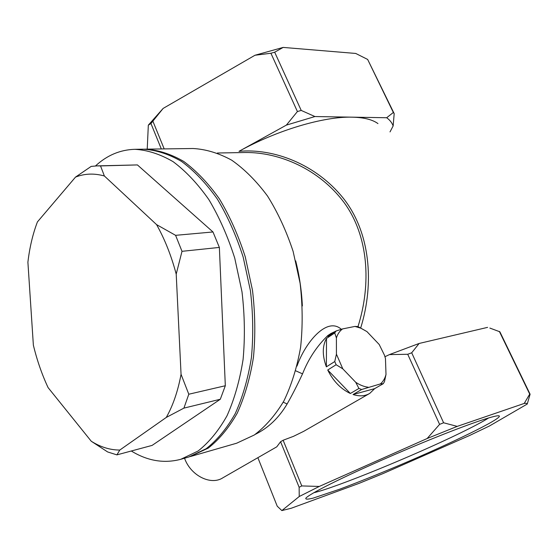 <?xml version="1.0" encoding="UTF-8"?>
<svg xmlns="http://www.w3.org/2000/svg" width="558" height="558" viewBox="0 0 558 558"><rect width="100%" height="100%" fill="white"/><g stroke="black" fill="none" stroke-linecap="round" stroke-linejoin="round"><path stroke-width="0.84" d="M296.989 366.118C305.114 342.731 326.911 316.205 341.329 329.297M357.985 326.597C371.384 284.301 368.782 236.083 343.951 202.366C319.127 169.13 279.474 152.097 245.192 152.508L217.397 153.011M257.866 457.686L277.228 506.197L281.853 510.584L299.234 496.515L299.144 487.287L301.78 485.934L283.129 440.248L293.501 436.328L303.622 431.376L368.887 393.885M361.633 389.512L380.396 383.925C383.137 381.602 385.006 378.436 386.003 374.418L384.483 381.623L383.269 383.688L374.676 388.64L369.759 393.383C365.065 396.208 359.491 396.585 353.047 394.527L361.633 389.512L358.934 388.452L350.354 393.488C340.757 388.94 333.217 381.114 327.727 370.003L336.125 364.73L334.751 361.542L326.367 366.843C322.224 355.488 322.273 346.009 326.514 338.413L334.737 332.952L336.076 330.999L327.867 336.46L330.922 333.503L336.411 330.887M334.737 332.952L336.404 337.967C337.625 334.019 339.676 330.999 342.57 328.92L354.937 326.423L357.929 326.576L366.913 331.578L379.203 344.495L384.455 355.181L385.459 358.48L386.003 374.418M327.825 335.574L327.762 335.616C316.811 346.225 308.407 358.968 302.541 373.846C297.156 385.369 292.015 395.413 287.126 403.971C278.909 417.858 268.252 428 255.166 434.41M283.129 440.248L280.583 441.727L276.775 446.825L222.998 477.725C211.015 485.781 190.696 475.744 184.538 458.223M336.404 337.967L336.432 354.17L334.751 361.542M336.125 364.73L342.8 368.838L336.432 354.17M342.8 368.838L355.725 382.293L358.934 388.452M368.154 387.21C364.06 386.715 359.924 385.076 355.725 382.293M354.937 326.423L360.935 328.216L366.913 331.578M342.57 328.92L336.076 330.999M380.396 383.925L383.269 383.688M299.144 487.287L280.583 441.727M377.961 123.597C372.472 119.579 363.858 117.438 352.14 117.166C323.835 116.364 277.005 130.188 238.991 151.33C273.978 148.163 315.933 164.24 343.142 198.034C370.379 232.219 374.544 283.234 360.74 327.804M281.853 510.584L291.283 508.233L359.143 483.333L382.962 473.603L469.585 435.498L489.492 425.97L527.24 404.048C527.345 403.378 526.334 403.176 524.22 403.441L529.716 394.108L530.1 394.227L499.863 331.794L489.847 328.062M529.716 394.108L499.368 331.438M524.22 403.441L457.211 426.389L427.142 438.525L439.592 424.38L443.603 422.776L411.699 352.789L407.731 354.281L389.442 354.595L419.128 343.463L487.594 327.365M439.592 424.38L407.731 354.281M330.65 483.863C356.206 471.091 400.567 451.457 437.339 436.733C474.174 421.981 498.113 414.182 499.34 416.024C501.049 419.163 451.031 443.394 399.988 465.023C377.766 474.405 357.671 482.461 339.724 489.185L313.087 498.148C307.737 499.452 305.324 499.452 305.847 498.161C307.772 495.957 316.037 491.193 330.65 483.863M427.142 438.525L319.295 486.436L299.234 496.515M384.957 356.715L389.442 354.595M419.128 343.463L411.699 352.789M443.603 422.776L457.211 426.389M301.78 485.934L319.295 486.436M530.1 394.227L527.24 404.048M393.341 112.486L367.652 59.441L394.185 113.609L393.341 112.486L386.68 117.738C389.854 120.033 392.002 122.767 393.146 125.941L390.014 131.911M367.652 59.441L355.732 53.449L283.171 47.416L274.675 52.194L270.909 53.247L254.985 55.249L283.171 47.416M301.215 110.421L314.921 116.545L286.366 125.111L297.414 111.551L301.215 110.421L274.675 52.194M297.414 111.551L270.909 53.247M161.311 148.944L150.953 123.52L148.33 125.145L147.221 149.139M148.33 125.145L163.138 108.419L150.953 123.52M254.985 55.249L163.138 108.419M164.185 148.909L152.92 121.302M394.185 113.609L393.146 125.941M314.921 116.545L386.68 117.738M238.991 151.33L286.366 125.111M144.306 149.188L145.345 149.167C157.977 149.886 170.748 153.966 183.659 161.395C196.395 170.783 208.322 183.296 219.434 198.948C229.791 216.197 238.406 235.518 245.269 256.903L252.488 290.286C255.187 313.198 255.515 335.511 253.471 357.225C250.103 378.059 244.704 396.682 237.269 413.094C228.857 427.881 219.175 439.558 208.211 448.123L189.846 456.688M145.345 149.167L193.019 148.512C205.825 149.195 218.729 153.094 231.723 160.195C244.516 169.165 256.457 181.113 267.533 196.053C277.835 212.514 286.359 230.949 293.103 251.358L300.106 283.234C302.652 305.121 302.82 326.465 300.609 347.264C297.065 367.241 291.492 385.146 283.882 400.972C275.296 415.264 265.441 426.598 254.302 434.996L236.662 443.212L190.843 456.409M95.481 165.949C107.01 155.298 120.144 149.753 134.897 149.307C147.486 150.039 160.223 154.161 173.099 161.66C185.821 171.139 197.734 183.777 208.845 199.583C219.217 217.006 227.845 236.522 234.737 258.124L241.998 291.841C244.732 314.977 245.095 337.506 243.093 359.422C239.766 380.444 234.409 399.221 227.022 415.759C218.659 430.65 209.02 442.396 198.104 451.004L180.799 459.297C164.052 463.712 147.549 460.95 131.297 451.004M134.897 149.307L143.267 149.195C155.891 149.921 168.656 154.001 181.559 161.45C194.296 170.853 206.223 183.394 217.334 199.073C227.692 216.358 236.306 235.713 243.183 257.147L250.403 290.599C253.109 313.554 253.444 335.909 251.414 357.664C248.052 378.533 242.66 397.191 235.232 413.624C226.834 428.425 217.16 440.116 206.209 448.695L188.848 456.981L180.799 459.297M188.799 394.227L181.057 374.32C177.918 391.144 173.001 405.513 166.291 417.426L183.917 408.114L188.799 394.227L225.32 385.745L220.305 399.256L152.09 445.41L116.894 454.875L119.796 450.055C110.114 450.034 100.614 447.104 91.282 441.266L48.093 387.608C41.92 374.411 37.016 360.259 33.368 345.165L27.9 262.197C29.609 247.55 32.776 234.123 37.414 221.924L75.518 177.095C84.593 173.517 94.211 173.147 104.374 175.986L100.531 165.921L96.966 165.886L91.17 166.41L75.518 177.095M91.282 441.266L107.659 451.959L116.894 454.875M156.575 224.623C164.784 239.243 171.327 255.745 176.209 274.138L182.006 251.323L175.589 235.33L156.575 224.623L104.374 175.986M119.796 450.055L166.291 417.426M181.057 374.32L176.209 274.138M220.305 399.256L183.917 408.114M225.32 385.745L219.364 247.424L182.006 251.323M175.589 235.33L212.982 231.968L219.364 247.424M212.982 231.968L137.421 164.924L100.531 165.921M96.966 165.886L137.421 164.924M353.047 394.527L374.676 388.64M327.727 370.003L350.354 393.488M326.514 338.413L326.367 366.843M488.766 417.872C482.907 421.611 473.24 426.744 459.764 433.287C413.862 455.677 335.881 487.601 313.868 492.714M283.227 402.179L287.126 403.971M295.754 370.84L302.541 373.846M295.684 260.851C299.416 275.659 301.641 290.69 302.359 305.944M327.755 335.609L330.922 333.503M498.692 415.78L499.34 416.024M327.853 335.546L329.353 334.549"/></g></svg>
